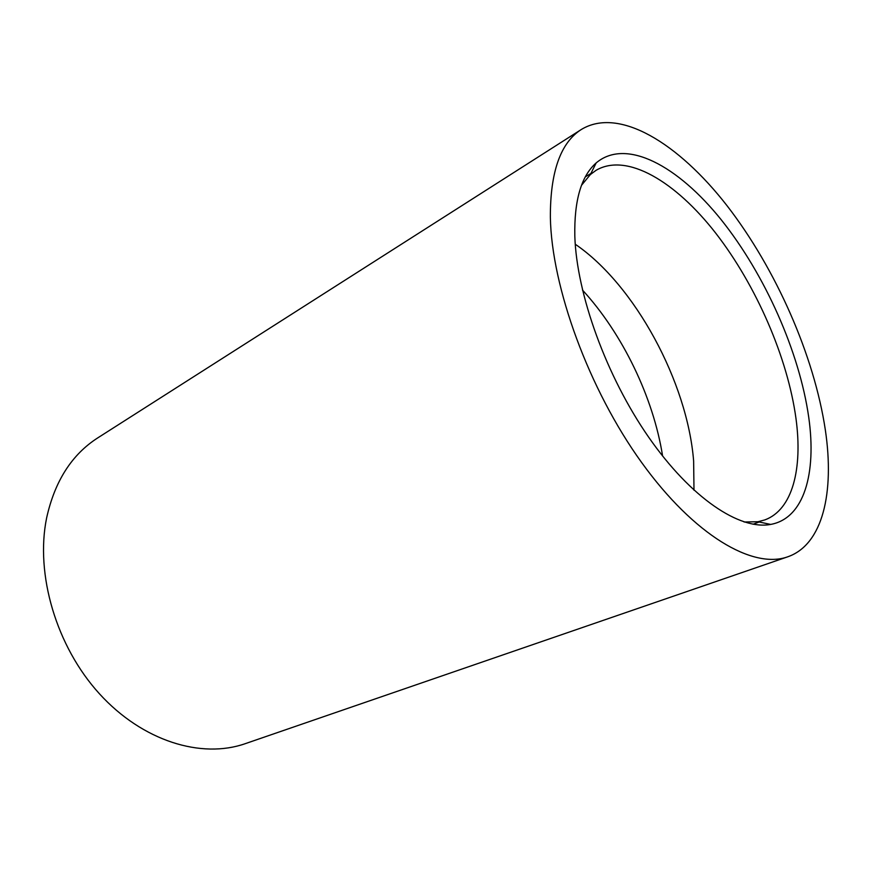 <?xml version="1.0" encoding="UTF-8"?>
<svg xmlns="http://www.w3.org/2000/svg" width="872" height="872" viewBox="0 0 872 872"><rect width="100%" height="100%" fill="white"/><g stroke="black" fill="none" stroke-linecap="round" stroke-linejoin="round"><path stroke-width="1.31" d="M808.715 417.143C816.737 473.343 804.115 518.437 770.652 524.421C739.696 530.361 691.071 498.185 648.703 437.243C606.378 376.399 576.61 294.049 574.822 236.159C574.114 200.473 581.221 176.068 596.165 162.933C626.031 137.678 677.936 165.713 721.373 219.962C764.951 274.582 799.428 351.95 808.715 417.143M744.089 521.99L757.986 521.739L764.842 519.908C792.561 509.738 802.807 468.755 795.983 418.538C787.678 357.651 756.275 285.536 715.858 233.325C675.549 181.474 626.87 152.338 596.088 170.302L590.388 174.531L581.548 185.245M550.363 217.226C550.221 171.904 560.565 142.637 581.406 129.438C619.044 106.635 678.449 143.15 727.15 205.847C776.015 269.088 814.219 355.678 825.348 430.016C834.624 492.44 822.852 544.662 787.71 556.816C752.983 569.405 694.341 535.615 641.629 462.498C588.938 389.577 551.551 287.161 550.363 217.226M787.71 556.816L245.261 743.663C201.519 759.011 142.714 741.342 99.463 693.807C56.222 646.359 35.12 574.234 46.619 517.957C54.74 481.246 71.766 454.574 97.686 437.929L581.406 129.438M575.258 244.236C634.871 284.839 687.452 382.209 693.632 461.037L693.992 490.217M582.496 290.082C622.477 333.54 653.444 397.687 662.6 456.034M757.986 521.739L770.652 524.421M759.174 521.99L753.07 524.236M590.922 173.441L585.374 176.82M590.388 174.531L596.165 162.933"/></g></svg>
